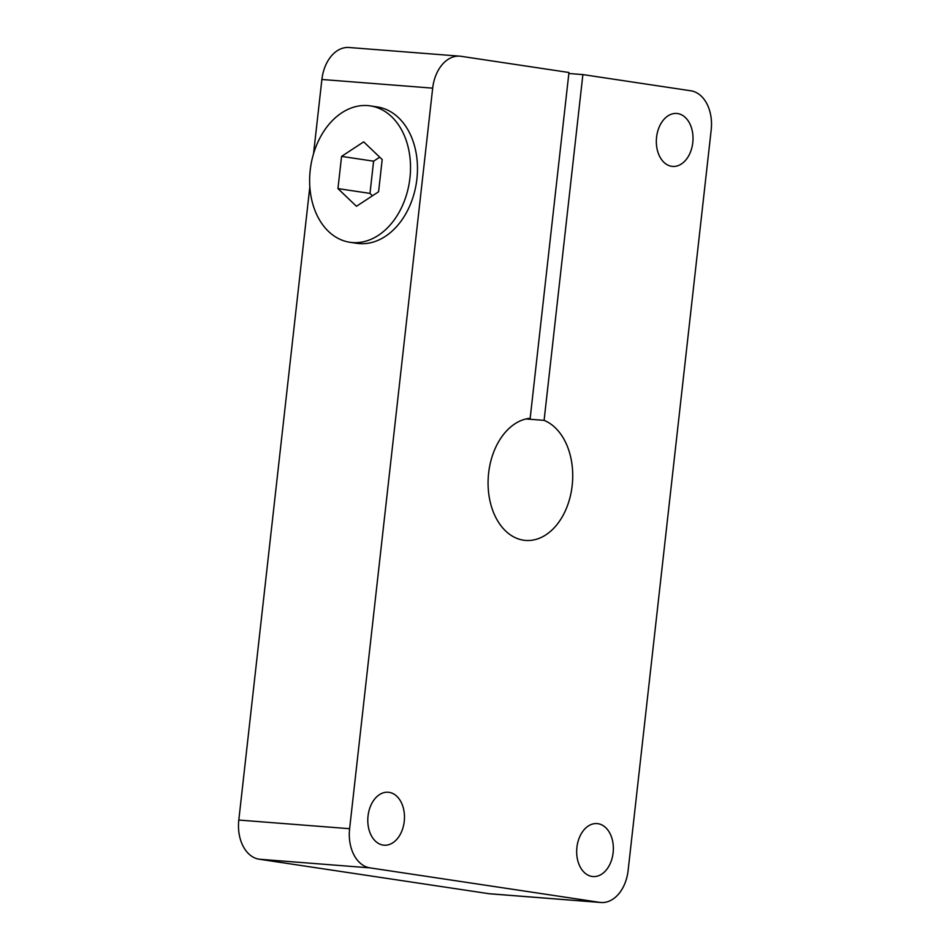 <?xml version="1.0" encoding="UTF-8"?>
<svg xmlns="http://www.w3.org/2000/svg" width="950" height="950" viewBox="0 0 950 950"><rect width="100%" height="100%" fill="white"/><g stroke="black" fill="none" stroke-linecap="round" stroke-linejoin="round"><path stroke-width="1.43" d="M404.237 821.441A26.552 18.276 -85.5 0 1 384.073 845.203A26.552 18.276 -85.5 0 1 368.03 816.002A26.552 18.276 -85.5 0 1 388.194 792.241A26.552 18.276 -85.5 0 1 404.237 821.441M692.776 142.666A26.552 18.276 -85.5 0 1 672.612 166.416A26.552 18.276 -85.5 0 1 656.569 137.227A26.552 18.276 -85.5 0 1 676.732 113.466A26.552 18.276 -85.5 0 1 692.776 142.666M613.118 852.791A26.552 18.276 -85.5 0 1 592.954 876.553A26.552 18.276 -85.5 0 1 576.911 847.352A26.552 18.276 -85.5 0 1 597.075 823.591A26.552 18.276 -85.5 0 1 613.118 852.791M409.937 177.971A68.946 49.958 98.5 0 1 349.838 242.262A68.946 49.958 98.5 0 1 310.211 170.181A68.946 49.958 98.5 0 1 370.31 105.889A68.946 49.958 98.5 0 1 409.937 177.971M370.31 105.889L377.269 106.934A68.946 49.958 98.5 0 1 416.896 179.016A68.946 49.958 98.5 0 1 356.808 243.307L349.838 242.262M378.587 191.769L356.464 206.292L337.951 188.599L341.572 156.382L363.684 141.859L382.197 159.553L378.587 191.769M379.703 157.178L373.599 161.191L369.989 193.396L372.471 195.783M341.572 156.382L373.599 161.191M337.951 188.599L369.989 193.396M459.836 56.169A35.756 24.605 -85.5 0 1 461.035 56.299L568.955 72.497L530.171 418.273A61.287 42.192 94.5 0 0 488.134 479.667A61.287 42.192 94.5 0 0 525.623 540.431A61.287 42.192 94.5 0 0 571.698 489.202A61.287 42.192 94.5 0 0 544.101 420.363L582.884 74.587L690.804 90.784A35.756 24.605 -85.5 0 1 711.194 129.948L628.116 870.521A35.756 24.605 -85.5 0 1 600.97 902.5A35.756 24.605 -85.5 0 1 599.771 902.369L370.001 867.873A35.756 24.605 -85.5 0 1 349.612 828.709L432.678 88.148A35.756 24.605 -85.5 0 1 459.836 56.169L349.03 47.5A35.756 24.605 94.5 0 0 321.884 79.479L313.548 153.746M309.831 186.841L238.806 820.052A35.756 24.605 94.5 0 0 259.196 859.216L488.965 893.701A35.756 24.605 94.5 0 0 490.164 893.831L600.97 902.5M544.101 420.363L526.039 418.95M582.884 74.587L568.848 73.494M599.771 902.369L488.965 893.701M370.001 867.873L259.196 859.216M349.612 828.709L238.806 820.052M321.884 79.479L432.678 88.148"/></g></svg>
